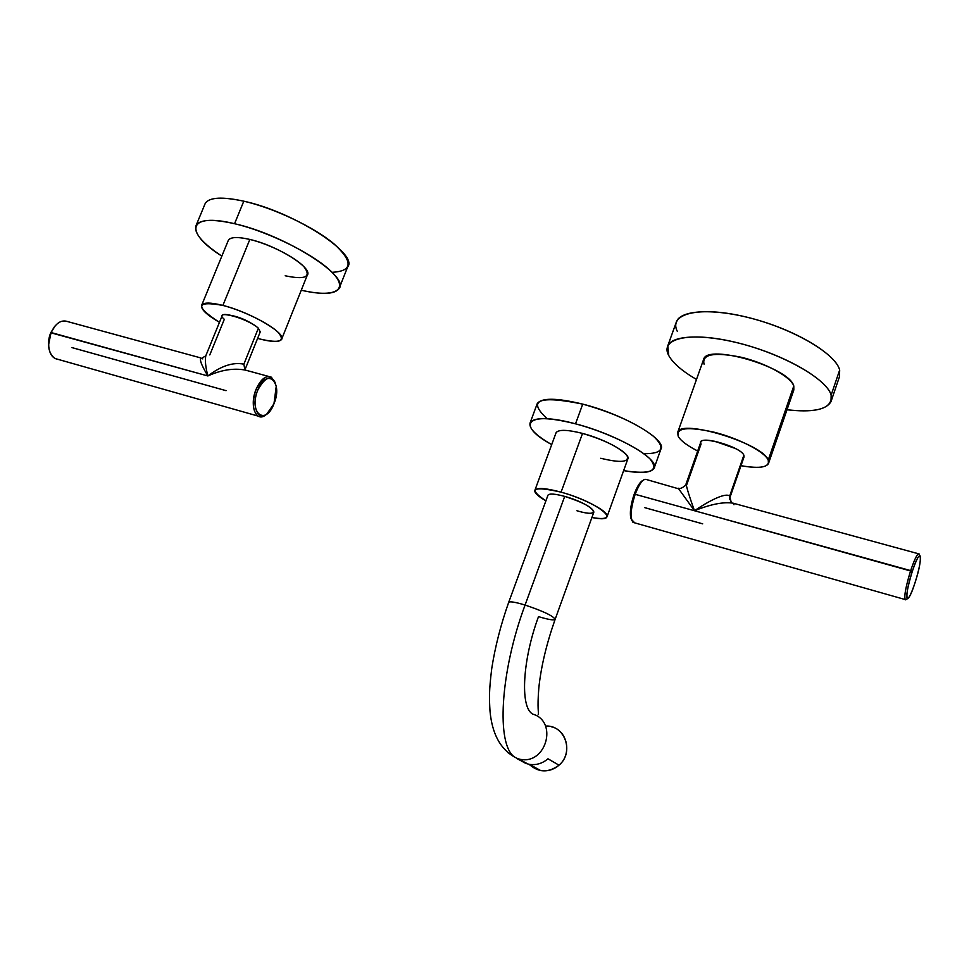 <?xml version="1.0" encoding="UTF-8"?>
<svg xmlns="http://www.w3.org/2000/svg" width="969" height="969" viewBox="0 0 969 969"><rect width="100%" height="100%" fill="white"/><g stroke="black" fill="none" stroke-linecap="round" stroke-linejoin="round"><path stroke-width="1.45" d="M204.568 205.016C207.112 197.434 220.181 196.15 243.8 201.189L234.559 223.718C213.216 218.933 200.462 219.369 196.271 225.026C193.158 232.342 201.685 242.71 221.84 256.131C183.613 232.112 187.465 212.114 234.559 223.718C269.976 231.954 317.093 255.949 333.021 273.319C349.482 290.833 333.506 297.846 301.274 290.215C322.144 294.915 334.753 294.37 339.089 288.568C350.209 276.407 285.165 234.922 234.559 223.718L243.8 201.189C274.166 208.129 313.98 227.073 333.917 243.813C353.431 261.727 352.801 271.223 332.04 272.301M285.189 275.777C305.417 280.005 311.691 277.013 304 266.814C295.145 257.16 269.346 244.043 249.845 239.44C236.702 236.484 229.435 237.03 228.03 241.063M196.271 225.026L205.343 203.163C209.643 197.216 222.47 196.562 243.8 201.189C294.419 212.054 359.002 254.205 347.629 267.032L339.683 287.054M201.782 304.981L228.418 240.118C230.779 236.945 237.926 236.715 249.845 239.44L222.894 305.417C210.976 302.461 203.938 302.316 201.782 304.981C200.28 308.772 206.179 314.562 219.454 322.35C194.745 306.24 195.883 300.596 222.894 305.417C242.395 310.383 268.57 323.125 277.824 332.016C285.952 341.318 279.92 343.644 259.716 338.968L257.609 338.387L259.716 338.968C271.95 342.093 279.217 342.275 281.507 339.513C287.127 333.772 250.499 312.163 222.894 305.417L249.845 239.44C277.461 245.617 313.326 268.304 307.282 275.196L281.809 338.775M253.999 324.99C247.083 320.315 239.549 317.129 231.373 315.446C239.549 317.129 247.083 320.315 253.999 324.99M202.775 358.905L201.818 358.203C198.839 358.288 200.862 364.211 207.875 375.96L50.739 332.742C48.414 338.508 47.869 344.056 49.116 349.373L48.45 344.019L50.739 332.742L55.294 325.681L51.066 332.537C55.802 322.968 61.422 319.346 67.903 321.66L200.389 357.815M257.778 390.107C248.258 412.818 265.542 426.53 273.973 403.746C283.348 381.847 266.669 366.972 257.778 390.107L256.082 389.32C251.831 402.159 252.485 411.074 258.045 416.064C260.673 417.494 263.556 416.864 266.693 414.175L273.973 403.746L276.25 386.243C271.865 374.458 265.712 375.754 257.778 390.107C251.334 405.175 257.657 421.563 266.717 414.163L265.651 415.011C255.973 422.932 249.19 405.43 256.082 389.32C263.52 375.136 269.891 372.895 275.184 382.573L271.332 377.171C265.821 375.088 260.734 379.133 256.082 389.32L257.778 390.107M71.924 347.592L226.068 390.664M54.664 326.359L51.066 332.537L48.62 344.589C49.08 353.515 52.241 358.445 58.092 359.366L54.954 358.482C48.244 353.346 46.948 344.698 51.066 332.537L207.875 375.96C205.573 367.166 204.883 360.444 205.803 355.805L206.118 355.017L205.803 355.805C204.883 360.444 205.573 367.166 207.875 375.96C200.862 364.211 198.839 358.288 201.818 358.203L205.779 355.829L222.264 315.47C223.766 311.315 251.104 320.981 258.372 328.237L243.861 364.187C233.202 361.934 221.198 365.858 207.875 375.96C221.198 365.858 233.202 361.934 243.861 364.187L258.372 328.237L260.225 331.907L244.915 369.867M209.788 354.933L224.311 319.322C211.775 308.723 248.003 318.111 258.372 328.237M244.878 369.855L243.861 364.187L244.878 369.855M245.46 370.11C233.904 367.893 221.368 369.843 207.875 375.96C221.38 369.843 233.904 367.893 245.46 370.11L268.716 376.457M266.669 414.199L265.651 415.011M831.148 395.086C832.904 408.215 818.187 413.121 786.998 409.766C811.683 412.612 826.351 409.875 831.014 401.554L831.148 395.086C827.199 380.587 790.934 358.373 749.764 346.151C708.593 333.796 672.728 334.244 667.798 345.776L668.755 355.562C659.283 338.569 688.947 331.228 734.829 342.142C780.626 352.813 826.932 378.709 831.148 395.086L839.675 370.037L831.148 395.086M696.493 379.46C682.188 371.115 672.946 363.145 668.755 355.562C672.946 363.145 682.188 371.115 696.493 379.46M703.446 359.911L703.7 359.172C707.479 343.268 789.626 367.493 793.793 385.989L768.235 460.093C763.269 443.693 680.747 418.487 677.755 432.222L678.336 436.619C681.062 441.004 687.505 445.801 697.68 450.997C687.505 445.801 681.062 441.004 678.336 436.619C675.514 427.765 687.627 426.336 714.698 432.344C739.444 438.654 764.904 451.966 768.235 460.093C769.98 467.203 760.895 469.069 740.982 465.689C756.619 468.487 765.776 467.773 768.453 463.582L768.235 460.093L793.793 385.989C790.849 376.868 765.789 363.06 741.103 357.222C714.032 351.868 701.677 354.182 704.063 364.162M677.392 331.507C668.162 313.956 698.031 305.841 743.877 316.463C789.65 326.844 835.702 353.055 839.675 370.037L839.445 376.771L831.014 401.554M676.047 322.834L676.592 321.333C681.716 309.244 717.702 308.203 758.8 320.4C799.897 332.464 835.932 355.005 839.675 370.037M793.793 385.989L793.817 389.974L768.453 463.582M735.277 448.465L714.662 441.222L735.277 448.465M643.016 480.37C640.061 481.775 637.093 486.438 634.138 494.372C630.116 506.848 629.329 515.472 631.764 520.268L630.758 517.931C629.717 512.02 630.843 504.171 634.138 494.372C637.045 486.547 639.976 481.896 642.907 480.406L643.125 480.273M686.815 484.452L701.071 443.996C694.603 434.1 740.316 445.946 743.877 455.2L729.669 496.08C725.224 492.082 706.922 502.208 694.482 510.736L635.167 494.311L694.482 510.736L678.227 488.206L694.482 510.736L912.289 571.444C907.517 587.129 905.87 596.25 907.359 598.781C909.043 598.309 911.587 592.98 915.002 582.805C918.878 570.341 920.707 561.608 920.477 556.581C919.387 553.771 916.65 558.725 912.289 571.444C903.35 598.503 906.487 609.598 915.002 582.805C923.651 556.812 921.095 544.081 912.289 571.444L910.666 570.62C906.027 585.664 904.15 595.293 905.034 599.508L906.33 599.339L905.421 599.835C903.811 597.134 905.567 587.396 910.666 570.62C915.342 557.03 918.261 551.749 919.436 554.765L919.884 555.54M644.542 479.389C641.417 480.963 638.292 485.941 635.167 494.311C631.655 504.788 630.456 513.182 631.546 519.493L634.683 522.848L632.999 522.376C629.959 517.785 630.686 508.434 635.167 494.311C639.576 482.974 643.464 478.08 646.844 479.643L678.591 488.8M644.736 507.647L702.695 523.841M919.193 553.965C917.655 552.863 914.809 558.41 910.666 570.62L694.482 510.736C710.81 504.171 723.686 501.663 733.145 503.19C723.686 501.663 710.798 504.171 694.482 510.736C689.589 497.194 686.779 488.243 686.088 483.882L686.088 483.882C686.779 488.243 689.589 497.194 694.482 510.736C706.922 502.208 725.224 492.082 729.669 496.08L743.877 455.2L744.022 456.956L729.705 498.175M700.732 442.312L700.841 442.034C702.368 435.553 741.128 447.363 743.877 455.2M729.512 498.72L729.669 496.08L731.268 502.511L729.669 496.08L729.512 499.653M733.981 504.74L733.787 503.88M635.167 494.311L634.138 494.372L635.167 494.311M534.912 490.229C534.076 492.603 537.734 496.128 545.91 500.803C527.693 488.667 532.744 485.784 561.075 492.155C545.886 488.085 537.165 487.443 534.912 490.229L556.085 432.707C558.532 429.376 567.349 429.606 582.539 433.409C606.109 439.454 631.316 453.916 627.779 459.088L607.042 516.768C610.288 512.444 584.682 498.587 561.075 492.155L582.539 433.409L561.075 492.155C599.29 502.536 624.484 524.205 591.914 517.494C600.695 519.057 605.746 518.815 607.042 516.768M576.918 510.748C605.528 519.251 593.622 504.364 564.697 496.394C582.926 502.269 592.653 507.49 593.876 512.044L555.116 619.397C553.432 616.018 543.427 611.233 525.077 605.044C543.427 611.233 553.432 616.018 555.116 619.397C546.395 644.228 540.968 667.132 538.812 688.099C537.068 709.465 538.958 712.542 538.207 714.662M547.194 418.765C526.882 400.04 538.728 395.158 582.732 404.121C613.074 412.649 636.609 423.332 653.336 436.159C665.994 448.066 662.796 453.904 643.743 453.662M551.264 726.738C567.471 730.154 572.425 754.124 559.004 765.183L547.982 758.788C542.446 763.499 536.232 765.353 529.328 764.347L525.973 763.487L516.647 758.4L520.062 759.284C546.286 764.953 558.229 721.239 532.611 714.044C558.229 721.239 546.286 764.953 520.062 759.284L516.647 758.4L525.973 763.487L529.328 764.347C536.232 765.353 542.446 763.499 547.982 758.788L559.004 765.183C553.59 769.786 547.509 771.59 540.75 770.597L529.038 764.19C538.425 772.693 548.406 773.02 559.004 765.183C574.641 752.428 564.83 724.582 545.511 726.084M507.926 752.634L514.648 757.08C496.164 745.282 499.943 672.438 525.077 605.044C499.943 672.438 496.164 745.282 514.648 757.08L507.926 752.634M532.066 713.656C520.038 706.062 522.618 659.453 538.51 616.623C548.272 619.591 553.808 620.511 555.116 619.397M564.697 496.394C555.007 493.79 549.435 493.378 547.982 495.159L508.701 602.318C509.924 601.216 515.387 602.124 525.077 605.044L564.697 496.394L525.077 605.044C515.387 602.124 509.924 601.216 508.701 602.318L508.652 602.476M530.176 422.69L537.226 403.661C541.453 397.653 556.63 397.799 582.732 404.121L575.513 423.828C549.399 417.36 534.294 416.973 530.176 422.69C528.444 428.019 535.627 435.323 551.7 444.589C515.133 424.785 526.773 410.553 575.513 423.828C605.601 431.726 639.407 447.823 650.199 459.161C659.417 470.982 650.562 474.81 623.636 470.619C641.054 473.659 651.204 472.872 654.087 468.281C660.264 459.476 616.587 434.282 575.513 423.828L582.732 404.121C623.806 414.344 667.241 439.89 660.894 449.168L654.305 467.676M600.744 458.264C620.935 463.17 629.693 462.261 627.004 455.551C619.566 447.412 604.741 440.035 582.539 433.409M54.954 358.482L258.045 416.064M676.592 321.333L667.798 345.776M703.7 359.172L677.755 432.222M632.999 522.376L905.034 599.508M678.361 488.231C680.48 489.781 687.033 484.815 686.088 483.882L700.841 442.034M630.758 517.931L631.546 519.493M907.359 598.781L905.421 599.835M540.75 770.597L514.648 757.08C500.307 749.073 492.082 733.715 489.999 711.016C489.272 698.213 488.921 691.6 491.731 668.61C495.147 646.698 500.803 624.605 508.701 602.318M918.394 553.747L733.145 503.19"/></g></svg>
